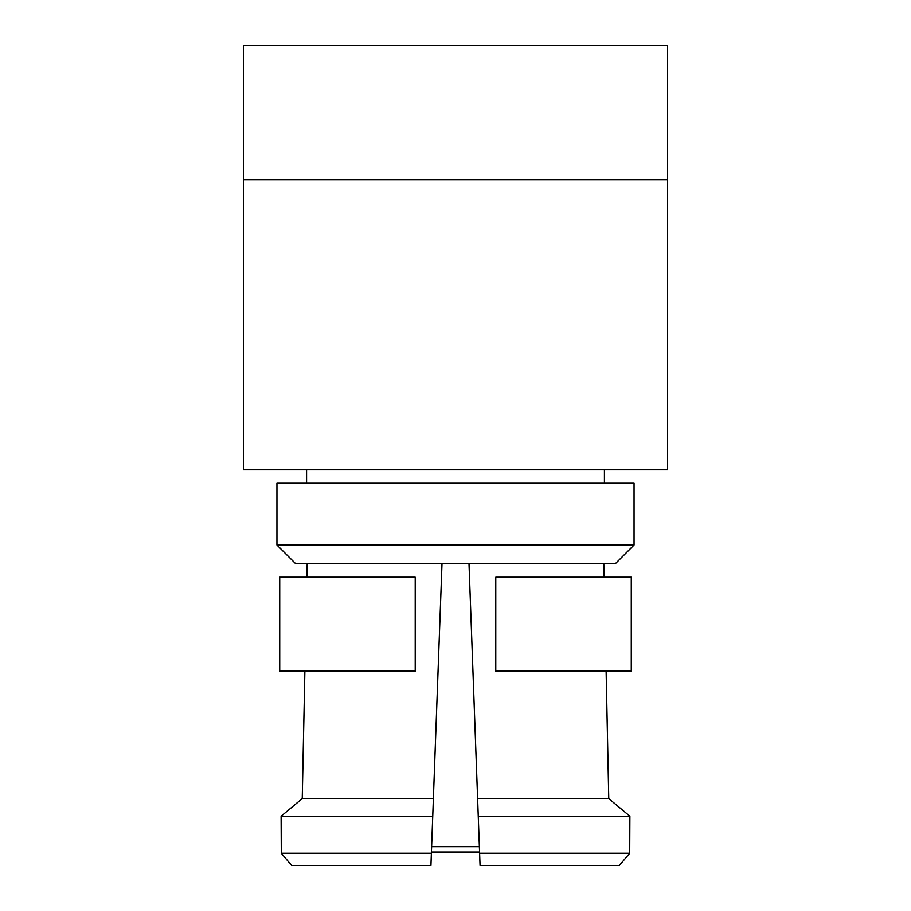 <?xml version="1.0" encoding="UTF-8"?>
<svg xmlns="http://www.w3.org/2000/svg" width="911" height="911" viewBox="0 0 911 911"><rect width="100%" height="100%" fill="white"/><g stroke="black" fill="none" stroke-linecap="round" stroke-linejoin="round"><path stroke-width="1.37" d="M295.733 563.772L615.267 563.772L634.056 544.972L276.944 544.972L295.733 563.772M634.056 544.972L634.056 483.217L276.944 483.217L276.944 544.972M306.574 469.791L306.574 483.217M604.426 469.791L604.426 483.217M304.878 671.168L302.236 798.594L281.112 816.199L432.748 816.199L431.381 853.243L431.427 852.024L479.573 852.024L480.063 865.45L619.321 865.45L629.706 853.243L619.321 865.45M469.006 563.772L477.615 798.594L608.764 798.594L606.122 671.168M604.107 577.198L603.811 563.772M307.189 563.772L306.893 577.198M291.679 865.45L430.937 865.45L431.381 853.243L281.294 853.243L291.679 865.45L281.294 853.243L281.112 816.199L302.236 798.594L433.385 798.594L441.994 563.772M608.764 798.594L629.888 816.199L629.706 853.243L629.888 816.199L608.764 798.594M477.615 798.594L478.252 816.199L629.888 816.199M629.706 853.243L479.619 853.243L478.252 816.199M432.748 816.199L433.385 798.594M281.294 853.243L281.112 816.199M495.778 671.168L631.277 671.168L631.277 577.198L495.778 577.198L495.778 671.168M279.723 671.168L279.723 577.198L415.222 577.198L415.222 671.168L279.723 671.168M243.385 179.809L243.385 469.791L667.615 469.791L667.615 179.809L243.385 179.809L243.385 45.55L667.615 45.55L667.615 179.809M431.62 846.649L479.38 846.649"/></g></svg>
